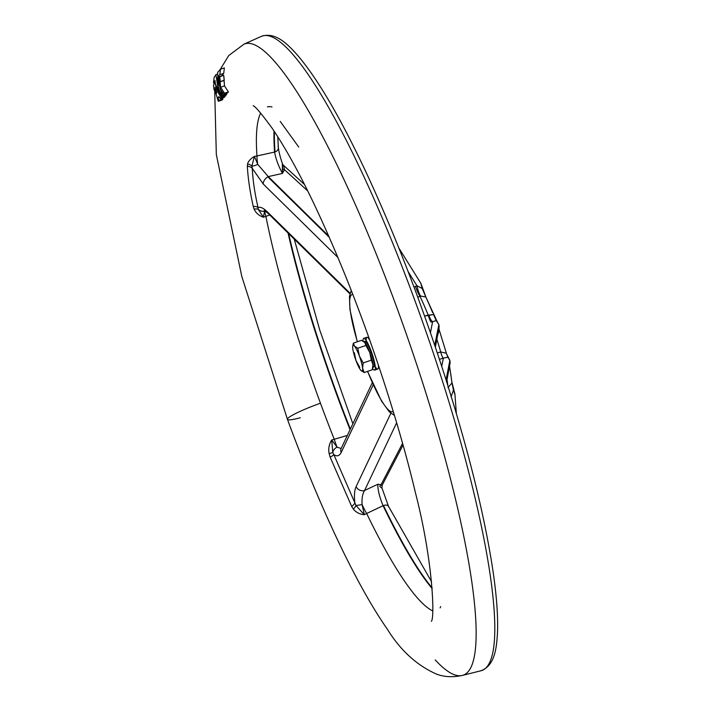 <?xml version="1.0" encoding="UTF-8"?>
<svg xmlns="http://www.w3.org/2000/svg" width="711" height="711" viewBox="0 0 711 711"><rect width="100%" height="100%" fill="white"/><g stroke="black" fill="none" stroke-linecap="round" stroke-linejoin="round"><path stroke-width="1.07" d="M288.639 233.599A265.434 45.957 -109.1 0 0 350.327 429.133A265.434 45.957 70.9 0 1 288.639 233.599M403.057 445.05L382.216 485.098L381.914 487.835L388.464 506.276A5.253 2.88 154.3 0 0 383.487 505.539A265.434 45.957 -109.1 0 0 432.101 587.855A265.434 45.957 70.9 0 1 383.487 505.539A5.253 2.88 -25.7 0 1 388.464 506.276A5.253 2.88 -25.7 0 1 388.624 506.863M274.437 131.615A265.434 45.957 -109.1 0 0 275.024 151.932A5.253 4.328 -4.3 0 0 278.356 147.55A5.253 4.328 175.7 0 1 275.024 151.932A265.434 45.957 70.9 0 1 274.437 131.615M449.921 360.673L450.134 362.877L449.947 360.753L446.277 380.572L449.556 364.085M435.363 347.146L439.14 327.033L438.954 324.856L438.891 327.753L438.856 324.58L434.75 345.342L438.856 324.58L436.225 320.625L431.079 322.056A10.505 1.555 76.3 0 1 428.182 315.133A68.274 11.82 -109.1 0 0 419.934 296.256L417.757 297.189L419.934 296.256A68.274 11.82 70.9 0 1 428.182 315.133L433.506 314.52L424.591 316.057L428.182 315.133A10.505 1.555 -103.7 0 0 431.079 322.056L432.626 321.656L430.439 332.73L432.626 321.656A10.505 2.657 75 0 1 428.777 315.035A10.505 2.657 -105 0 0 432.626 321.656L436.225 320.625L433.603 314.786L438.954 324.891L434.981 346.035L438.927 324.811M439.14 327.024L438.891 327.753M425.196 295.554L422.494 287.911A2.097 0.56 163.7 0 1 422.556 287.991A2.097 0.56 163.7 0 1 422.192 288.47L425.845 297.002L422.192 288.47L416.966 285.769L408.105 271.549L416.966 285.769L413.971 287.004L416.966 285.769L422.192 288.47L420.832 283.28L422.192 288.47A2.097 0.56 -16.3 0 0 422.556 287.991A2.097 0.56 -16.3 0 0 422.494 287.911L421.019 283.751M420.823 283.28L398.835 247.988M268.278 176.604A6.301 3.804 134.5 0 0 267.834 176.843L329.273 237.27L267.834 176.843A6.301 3.804 134.5 0 0 263.319 184.113L252.272 168.356C252.814 180.079 254.742 193.161 258.057 207.612C260.19 206.537 263.31 207.968 267.416 211.922L350.088 293.234L267.416 211.922A6.301 3.804 134.5 0 0 268.136 213.433A6.301 3.804 -45.5 0 1 267.416 211.922C263.31 207.968 260.19 206.537 258.057 207.612C254.742 193.161 252.814 180.079 252.272 168.356L263.319 184.113L337.929 257.489L263.319 184.113A6.301 3.804 -45.5 0 1 267.834 176.843A6.301 3.804 -45.5 0 1 268.278 176.604L328.74 236.061L268.278 176.604L282.445 173.44L268.278 176.604L257.755 164.374L268.278 176.604M218.295 101.282L219.041 100.384L217.868 97.896L218.899 96.598L220.383 98.731L221.085 97.842L214.971 82.805L213.504 84.956L214.011 89.835L214.544 89.079L218.295 101.282L214.544 89.079L214.011 89.835L213.504 84.956L214.971 82.805L221.085 97.842L220.383 98.731L218.899 96.598L217.868 97.896L219.041 100.384L222.952 99.033L222.205 99.931L218.295 101.282L222.205 99.931L222.952 99.033L222.445 98.011L222.952 99.033L219.041 100.384L218.295 101.282M216.811 92.741L216.215 93.514L214.989 87.391L216.811 92.741L214.989 87.391L216.215 93.514L216.811 92.741M367.631 371.346A61.973 10.727 -109.1 0 0 393.21 411.349A61.973 10.727 70.9 0 1 367.631 371.346M352.825 294.478A61.973 10.727 -109.1 0 0 357.393 341.742A61.973 10.727 70.9 0 1 352.825 294.478M366.245 340.631A16.806 2.906 70.9 0 1 369.756 340.16A16.806 2.906 -109.1 0 0 366.832 337.272L363.703 338.347A16.806 2.906 70.9 0 1 371.942 353.287A16.806 2.906 70.9 0 1 374.679 370.12A16.806 2.906 70.9 0 1 372.617 368.52A16.806 2.906 -109.1 0 0 374.804 363.57A16.806 2.906 -109.1 0 0 367.685 343.129A16.806 2.906 -109.1 0 0 363.072 341.111A16.806 2.906 70.9 0 1 363.703 338.347M374.679 370.12L377.808 369.036A16.806 2.906 -109.1 0 0 378.323 364.956A16.806 2.906 70.9 0 1 375.275 366.76M366.663 513.493L364.316 514.72C359.606 514.222 355.953 512.347 353.358 509.094L351.643 506.383L330.126 457.084L329.14 453.6C328.198 448.774 329.051 444.242 331.699 439.993L334.259 439.274A267.052 46.233 70.9 0 1 320.457 403.208A33.613 3.768 159.8 0 0 287.44 419.357A33.613 3.768 -20.2 0 1 320.457 403.208A267.052 46.233 70.9 0 1 265.887 216.357L263.363 217.211C258.937 215.646 255.88 212.98 254.183 209.23L253.24 206.439C249.97 191.659 248.006 178.283 247.339 166.321L247.535 164.072C248.255 161.255 250.548 158.704 254.405 156.402L256.991 155.958A267.052 46.233 70.9 0 1 260.688 113.093A267.052 46.233 -109.1 0 0 256.991 155.958L274.588 152.065A265.452 45.957 70.9 0 1 274.019 130.993A265.452 45.957 -109.1 0 0 274.588 152.065L256.991 155.958A14.709 2.684 -102.6 0 0 257.755 164.374A14.709 2.684 77.4 0 1 256.991 155.958L254.405 156.402L257.755 164.374L254.405 156.402L251.863 166.081A6.301 1.84 -24 0 0 257.755 164.374A6.301 1.84 156 0 1 251.863 166.081L254.405 156.402C250.548 158.704 248.255 161.255 247.535 164.072A6.301 5.004 -163 0 1 251.863 166.081L252.272 168.356L251.863 166.081A6.301 5.004 17 0 0 247.535 164.072L247.339 166.321A6.301 5.013 177.4 0 1 252.272 168.356A6.301 5.013 -2.6 0 0 247.339 166.321C248.006 178.283 249.97 191.659 253.24 206.439A6.301 4.062 167.1 0 1 258.057 207.612A6.301 4.062 -12.9 0 0 253.24 206.439L254.183 209.23A6.301 3.724 152.7 0 1 258.217 209.274L258.057 207.612L258.217 209.274A6.301 3.724 -27.3 0 0 254.183 209.23C255.88 212.98 258.937 215.646 263.363 217.211L265.887 216.357A267.052 46.233 -109.1 0 0 320.457 403.208A267.052 46.233 -109.1 0 0 334.259 439.274L347.341 435.443L334.259 439.274A14.709 1.058 -106.5 0 0 337.05 447.175A14.709 1.058 73.5 0 1 334.259 439.274L331.699 439.993L337.05 447.175L331.699 439.993C329.051 444.242 328.198 448.774 329.14 453.6A6.301 1.52 171.4 0 0 332.775 452.338L331.699 439.993L332.775 452.338A6.301 1.52 -8.6 0 1 329.14 453.6L330.126 457.084L351.643 506.383L353.358 509.094C355.953 512.347 359.606 514.222 364.316 514.72L366.663 513.493A267.052 46.233 -109.1 0 0 432.732 610.918A267.052 46.233 70.9 0 1 366.663 513.493L383.069 505.699L366.663 513.493A14.709 2.053 64.8 0 1 362.095 504.543A14.709 2.053 -115.2 0 0 366.663 513.493M300.282 417.757A33.613 3.768 -20.2 0 1 287.44 419.357C319.648 506.916 356.46 585.082 387.335 629.173C400.471 650.467 416.939 665.478 436.732 674.206C444.384 677.023 452.88 677.432 462.203 675.45A334.019 57.831 -109.1 0 0 408.612 340.613A334.019 57.831 -109.1 0 0 244.024 44.135A334.019 57.831 70.9 0 1 408.612 340.613A334.019 57.831 70.9 0 1 462.203 675.45A334.019 57.831 70.9 0 1 435.23 659.941M221.556 75.89L217.646 77.241L219.832 74.691L220.463 69.234L217.646 72.415L218.428 90.635L215.931 74.655L214.135 77.481L213.504 82.938L215.078 80.601C215.389 86.769 217.486 92.403 221.352 97.496L221.983 96.678C218.748 90.644 217.308 84.165 217.646 77.241C217.308 84.165 218.748 90.644 221.983 96.678L221.352 97.496L225.263 96.145L225.894 95.327L225.263 96.145L221.352 97.496C217.486 92.403 215.389 86.769 215.078 80.601L213.504 82.938L214.135 77.481L215.931 74.655L218.428 90.635L217.646 72.415L220.463 69.234L219.832 74.691L217.646 77.241L221.556 75.89L223.743 73.34L221.556 75.89M225.778 95.114L221.983 96.678L225.778 95.114M224.374 67.883L223.743 73.34L219.832 74.691L223.743 73.34L224.374 67.883L220.463 69.234L224.374 67.883M224.845 96.287L224.294 97.38L220.383 98.731L224.294 97.38L224.996 96.483L221.085 97.842L224.845 96.287M223.743 75.357L224.498 85.907L228.4 91.87L227.698 92.865L223.787 94.216L224.489 93.221L220.588 87.266L219.832 76.708L219.121 77.535L219.175 84.796L218.615 78.121L217.868 79.028L222.232 96.341L222.881 95.47L220.188 88.999L223.787 94.216L220.188 88.999L222.881 95.47L222.232 96.341L217.868 79.028L218.615 78.121L219.175 84.796L219.121 77.535L219.832 76.708L220.134 81.818L224.045 80.467L220.33 81.578L224.241 80.227L223.743 75.357L219.832 76.708L223.743 75.357M226.374 93.319L226.791 94.119L226.142 94.99L222.232 96.341L226.142 94.99L226.791 94.119L222.881 95.47L226.791 94.119L226.374 93.319M432.164 588.592A265.452 45.957 70.9 0 1 383.069 505.699C379.541 497.06 377.79 489.915 377.79 484.28L381.087 484.635L402.577 443.344L381.087 484.635L381.825 485.577L381.087 484.635L377.79 484.28L364.565 490.501L377.79 484.28C377.79 489.915 379.541 497.06 383.069 505.699A5.253 2.88 -25.7 0 1 383.487 505.539A5.253 2.88 154.3 0 0 383.069 505.699A265.452 45.957 -109.1 0 0 432.164 588.592M272.002 106.952A267.052 46.233 -109.1 0 0 267.407 106.899M350.061 429.702A265.452 45.957 70.9 0 1 288.044 233.012A265.452 45.957 -109.1 0 0 350.061 429.702M269.736 215.006L265.887 216.357L269.736 215.006M220.081 69.634L228.8 55.494L244.024 44.135L261.497 36.305A335.708 58.124 70.9 0 1 426.92 334.286A335.708 58.124 70.9 0 1 480.778 670.82A335.708 58.124 -109.1 0 0 426.92 334.286A335.708 58.124 -109.1 0 0 261.497 36.305C275.726 31.64 287.973 44.304 298.656 56.542C318.617 80.405 341.2 119.208 366.396 172.942C394.081 232.488 419.579 298.158 442.882 369.942C468.105 448.597 484.92 516.364 493.31 573.235C496.713 597.027 498.109 616.739 497.496 632.355C496.651 648.219 494.785 665.789 480.778 670.82L462.203 675.45M443.3 358.184L439.416 359.313L443.3 358.184A5.253 0.987 73.8 0 1 440.704 351.936A68.274 11.82 -109.1 0 0 436.847 339.227A68.274 11.82 70.9 0 1 440.704 351.936L446.286 353.243L440.722 351.927A5.253 1.004 -106.3 0 0 443.335 358.175L441.727 366.387L443.335 358.175L447.912 357.171L443.335 358.175A5.253 1.004 73.7 0 1 440.722 351.927L440.704 351.936A5.253 0.987 -106.2 0 0 443.3 358.184M282.329 163.548L282.365 168.809A4.204 2.862 -155.8 0 0 284.471 169.671L283.636 165.467A4.204 3.777 -40.2 0 1 283.022 164.908A4.204 3.777 139.8 0 0 283.636 165.467L282.934 164.774L283.636 165.467L284.471 169.671L307.765 190.983L284.471 169.671L282.445 173.44C278.41 165.947 275.797 158.829 274.588 152.065A5.253 4.328 -4.3 0 0 275.024 151.932A5.253 4.328 175.7 0 1 274.588 152.065C275.797 158.829 278.41 165.947 282.445 173.44L282.623 164.179C280.312 157.709 278.881 152.163 278.356 147.55A5.253 4.328 175.7 0 0 278.01 146.253M396.64 422.752L364.565 490.501C362.521 493.869 361.695 498.553 362.095 504.543L364.316 514.72L362.095 504.543A6.301 0.604 169.6 0 1 355.944 505.423L364.316 514.72L355.944 505.423A6.301 0.604 -10.4 0 0 362.095 504.543C361.695 498.553 362.521 493.869 364.565 490.501L396.64 422.752M447.743 385.229A68.274 11.82 -109.1 0 0 447.023 379.683A68.274 11.82 70.9 0 1 447.743 385.229M437.301 352.94L440.704 351.936L437.301 352.94M449.885 368.929A61.973 10.727 70.9 0 1 451.396 379.167M427.107 299.962A61.973 10.727 70.9 0 1 432.59 312.538M446.632 354.069L447.912 357.171A2.097 1.786 -35.4 0 1 448.428 357.624A2.097 1.786 144.6 0 0 447.912 357.171L449.947 360.753L446.064 379.887L449.859 360.441L446.526 353.811M354.86 502.81C354.007 495.834 354.425 490.448 356.113 486.644L390.846 413.26L356.113 486.644A6.301 5.208 25.3 0 0 364.565 490.501A6.301 5.208 -154.7 0 1 356.113 486.644C354.425 490.448 354.007 495.834 354.86 502.81L355.944 505.423A6.301 3.395 -41 0 1 353.358 509.094A6.301 3.395 139 0 0 355.944 505.423L354.86 502.81A6.301 3.217 -27.2 0 1 351.643 506.383A6.301 3.217 152.8 0 0 354.86 502.81L333.806 454.569L354.86 502.81M341.2 452.472C339.405 456.035 336.934 456.738 333.806 454.569A6.301 1.902 -20.4 0 1 330.126 457.084A6.301 1.902 159.6 0 0 333.806 454.569L332.775 452.338A6.301 4.959 -45.2 0 1 337.05 447.175A6.301 4.959 134.8 0 0 332.775 452.338L333.806 454.569C336.934 456.738 339.405 456.035 341.2 452.472L373.222 384.811L341.2 452.472A6.301 5.208 -154.7 0 1 341.164 448.49A6.301 5.208 25.3 0 0 341.2 452.472M264.625 211.051A14.709 0.924 -109.1 0 0 265.887 216.357A14.709 0.924 70.9 0 1 264.625 211.051L263.363 217.211L258.217 209.274A6.301 5.892 38.4 0 0 264.625 211.051L264.625 211.051A6.301 5.892 -141.6 0 1 258.217 209.274L263.363 217.211L264.625 211.051M454.898 394.356L453.414 390.259L454.933 394.143L456.346 413.491M453.414 390.259L451.041 396.854L453.414 390.259L451.974 382.625L453.414 390.259L453.822 389.948L453.414 390.259M381.896 488.155L379.781 486.395A4.204 3.528 100.1 0 1 381.087 484.635A4.204 3.528 -79.9 0 0 379.781 486.395L381.896 488.155M298.744 147.079L280.223 121.412M440.091 607.887L440.704 606.599M372.288 382.74L341.164 448.49L337.05 447.175M438.945 324.847L436.963 321.15A2.097 1.866 140.9 0 0 436.225 320.625A2.097 1.866 -39.1 0 1 436.963 321.15L425.862 297.047L420.468 296.007A10.505 2.897 72 0 1 416.966 285.769A10.505 2.897 -108 0 0 420.468 296.007M438.874 327.744L439.202 329.842L437.398 336.312L439.202 329.851L446.668 354.158L449.832 360.361M449.548 366.058L449.752 367.409L449.236 367.747L449.752 367.436M447.948 387.584L451.992 382.989L447.948 387.584M449.69 367.178L449.539 366.103M415.491 286.337A10.505 2.364 -113.7 0 0 419.934 296.256A10.505 2.364 66.3 0 1 415.491 286.337M451.992 382.927L449.752 367.409M439.007 329.077L438.883 328.384M454.773 393.787L453.778 389.912M282.445 173.44L284.471 169.671A4.204 2.862 24.2 0 1 282.365 168.809L282.445 173.44M219.397 97.363L217.868 97.896L219.397 97.363M214.624 89.622L214.011 89.835L214.624 89.622M217.326 74.175L215.931 74.655L217.326 74.175M215.202 82.352L213.504 82.938L215.202 82.352M219.139 77.943L218.615 78.121L219.139 77.943M228.4 91.87L224.489 93.221L223.787 94.216L227.698 92.865L228.4 91.87L224.498 85.907L220.588 87.266L224.489 93.221L228.4 91.87M224.045 80.467L220.134 81.818L220.588 87.266L224.498 85.907L224.045 80.467M364.308 341.982A13.651 2.364 70.9 0 1 370.911 351.998A13.651 2.364 70.9 0 1 372.92 366.894M372.813 367.525L372.946 366.698A13.651 2.364 -109.1 0 0 372.937 364.547L372.297 369.738L372.937 364.547L371.302 360.148L369.729 352.407L364.823 342.498L361.472 340.329L353.385 343.129L354.451 346.079A13.651 2.364 -109.1 0 0 352.745 348.31A13.651 2.364 -109.1 0 0 355.944 360.459A13.651 2.364 -109.1 0 0 360.859 370.369A13.651 2.364 -109.1 0 0 362.574 368.129A13.651 2.364 -109.1 0 0 359.366 355.989A13.651 2.364 -109.1 0 0 354.451 346.079A13.651 2.364 70.9 0 1 359.366 355.989A13.651 2.364 70.9 0 1 362.574 368.129A13.651 2.364 70.9 0 1 361.224 370.751A13.651 2.364 70.9 0 1 360.859 370.369L364.201 372.537L362.574 368.129L363.205 362.948L359.366 355.989L357.802 348.239L354.451 346.079L353.385 343.129L352.727 346.168A13.651 2.364 70.9 0 1 354.451 346.079L357.802 348.239L359.366 355.989L363.205 362.948L362.574 368.129L364.201 372.537L372.297 369.738L364.201 372.537M360.859 370.369A13.651 2.364 70.9 0 1 355.944 360.459L359.784 367.418L355.944 360.459A13.651 2.364 70.9 0 1 352.745 348.31A13.651 2.364 70.9 0 1 352.727 346.168M354.371 352.709L355.944 360.459L354.371 352.709M371.302 360.148L363.205 362.948L371.302 360.148L372.937 364.547A13.651 2.364 -109.1 0 0 369.729 352.407L371.302 360.148M365.889 345.448L357.802 348.239L365.889 345.448L369.729 352.407A13.651 2.364 -109.1 0 0 364.823 342.498L365.889 345.448M353.385 343.129L361.472 340.329L364.823 342.498A13.651 2.364 -109.1 0 0 364.45 342.115A13.651 2.364 -109.1 0 0 364.396 342.062L364.823 342.498A13.651 2.364 70.9 0 1 369.729 352.407A13.651 2.364 70.9 0 1 372.937 364.547A13.651 2.364 70.9 0 1 372.893 366.965M372.484 367.543L373.657 367.143A13.651 2.364 -109.1 0 0 370.911 351.998A13.651 2.364 -109.1 0 0 364.734 341.333L363.561 341.733M370.911 351.998L369.729 352.407L370.911 351.998M294.238 239.109L319.701 329.931L352.86 423.783M388.464 506.276L431.559 581.731M277.788 136.77L278.356 147.55M398.835 247.97L420.885 283.369L426.04 297.438M214.678 90.013L216.331 154.616L241.82 276.535L287.44 419.357M253.223 105.779L253.187 105.761C255.062 106.081 261.417 113.627 272.26 128.38C294.221 160.793 318.581 209.843 345.333 275.53C373.755 345.893 399.849 426.831 415.571 493.301C432.901 560.321 434.928 618.312 431.355 621.316M282.934 164.774L304.548 184.558M446.641 381.736L450.134 362.877M349.919 293.865L268.136 213.433L264.243 210.518M367.534 371.382L381.585 401.173L389.361 411.891L394.454 415.455M351.261 290.479L349.457 296.443L349.972 309.738L357.295 341.769M451.876 381.976L454.933 394.143M282.8 164.65L282.631 164.179"/></g></svg>

